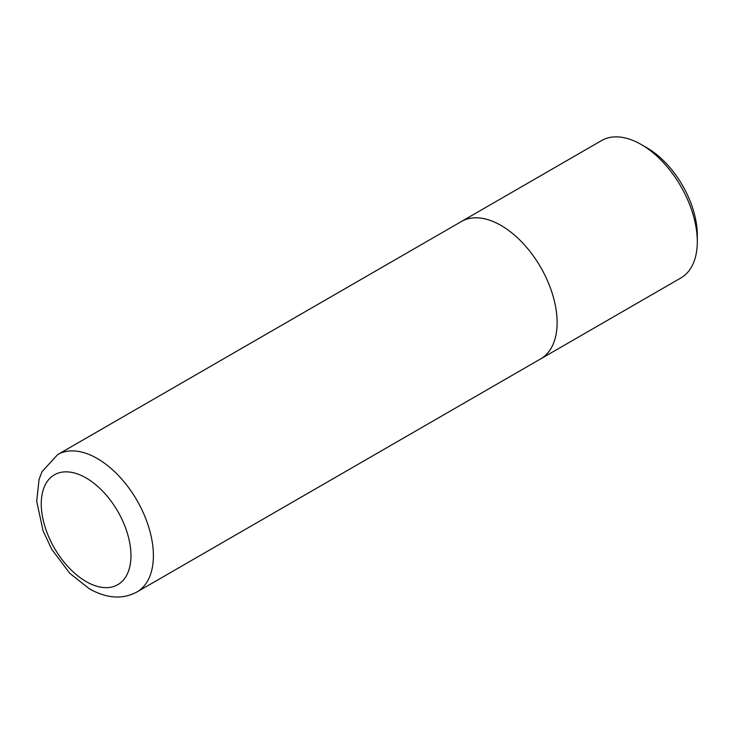 <?xml version="1.0" encoding="UTF-8"?>
<svg xmlns="http://www.w3.org/2000/svg" width="734" height="734" viewBox="0 0 734 734"><rect width="100%" height="100%" fill="white"/><g stroke="black" fill="none" stroke-linecap="round" stroke-linejoin="round"><path stroke-width="1.1" d="M641.213 144.506L646.828 147.745A71.382 41.214 60 0 1 697.3 235.174L697.3 241.642A79.309 45.792 -120 0 0 641.222 144.506A79.309 45.792 -120 0 0 641.213 144.506A79.309 45.792 -120 0 0 601.559 140.579L461.383 221.512A79.309 45.792 60 0 1 501.038 225.439A79.3 45.783 60 0 1 552.84 295.325A79.3 45.783 60 0 1 540.683 358.871A79.309 45.792 60 0 1 539.894 359.33M57.674 454.603L42.086 471.595L39.076 479.33L36.7 501.221L43.058 530.82L51.729 549.28L69.849 573.382L89.392 588.815C106.788 598.586 122.651 599.632 136.974 591.953A79.3 45.783 60 0 0 149.121 528.416A79.3 45.783 60 0 0 97.319 458.539A79.3 45.783 60 0 0 57.674 454.603L461.392 221.521A79.3 45.783 60 0 1 501.038 225.448A79.309 45.792 60 0 1 552.849 295.334A79.309 45.792 60 0 1 540.692 358.889L680.877 277.957A79.309 45.792 -120 0 0 697.3 241.642M460.594 221.98A79.309 45.792 60 0 1 461.383 221.512M86.107 581.548A63.436 36.627 -120 0 0 130.964 555.656A63.436 36.627 -120 0 0 86.107 477.962A63.436 36.627 -120 0 0 41.251 503.854A63.436 36.627 -120 0 0 86.107 581.548M646.828 147.745L641.222 144.506M136.974 591.953L540.683 358.871"/></g></svg>
